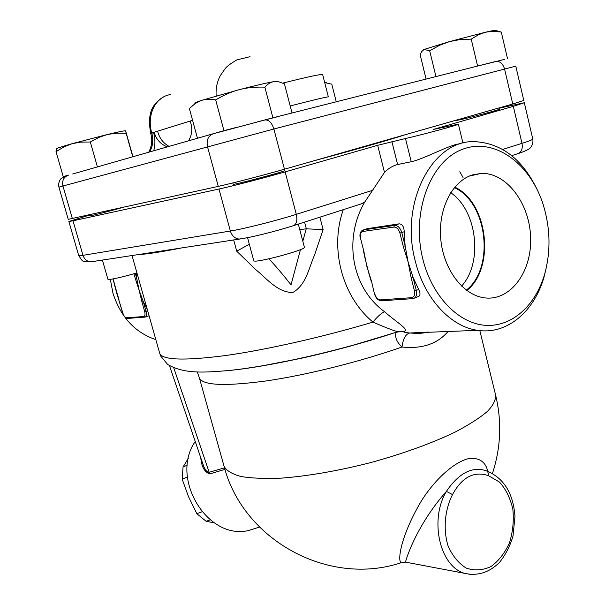 <?xml version="1.0" encoding="UTF-8"?>
<svg xmlns="http://www.w3.org/2000/svg" width="605" height="605" viewBox="0 0 605 605"><rect width="100%" height="100%" fill="white"/><g stroke="black" fill="none" stroke-linecap="round" stroke-linejoin="round"><path stroke-width="0.91" d="M428.794 332.092L409.63 333.007C405.6 334.172 403.059 338.838 402 347.013C422.124 349.1 437.498 343.897 448.123 331.396M409.736 332.992L408.178 332.841C404.949 332.485 403.376 332.054 403.459 331.555L397.727 331.744M403.459 331.555C410.75 330.3 396.948 322.715 384.515 311.704C381.097 313.307 377.248 316.77 372.967 322.102C385.945 327.728 394.21 330.92 397.78 331.669L401.599 331.321L396.018 332.342C394.725 337.197 396.721 342.09 402 347.013C360.512 361.608 306.969 374.971 266.676 380.87C225.302 386.413 202.879 385.483 199.423 378.065L199.234 377.369M343.277 209.67C329.37 248.942 342.347 296.737 372.967 322.102C322.352 337.189 265.913 349.894 225.453 355.551C184.533 360.837 162.632 360.141 159.75 353.456L160.779 356.148L167.691 364.505C184.283 373.92 202.993 372.657 228.38 370.57C273.778 365.874 342.475 350.083 397.78 331.669L397.077 331.941C341.53 350.575 269.701 366.796 226.981 370.714M360.814 204.044L364.649 202.236L384.485 172.402C388.47 168.334 392.849 165.702 397.614 164.515L411.234 161.739C424.892 158.76 452.139 143.37 460.503 143.846M384.515 311.704C351.331 287.534 343.383 238.62 364.649 202.236M419.189 332.44L420.808 333.226M426.275 332.584L426.177 332.19M406.242 562.264L405.539 562.136C405.562 560.722 415.544 526.509 446.407 491.373C458.59 473.488 471.522 466.508 485.187 470.44L485.86 470.63C487.751 471.159 488.553 472.808 488.258 475.568L499.473 482.072C505.863 489.18 510.31 498.187 512.828 509.085C513.993 520.519 512.889 531.735 509.516 542.73C504.903 552.94 498.739 560.873 491.01 566.537C482.752 570.386 474.486 570.901 466.213 568.08C458.461 563.27 452.381 555.791 447.972 545.642C443.041 529.133 444.766 509.932 452.495 494.58L446.407 491.366C429.202 519.793 439.699 566.348 464.527 573.306L472.233 574.75M454.378 187.611C487.547 202.539 495.041 267.871 466.326 290.128M461.6 286.104C483.214 262.51 477.239 210.601 450.695 192.7M472.21 174.974L481.262 173.393C506.96 172.493 530.23 204.271 530.653 238.627C531.576 273.021 509.38 302.046 483.478 297.698C462.522 294.484 443.442 269.006 440.765 239.202C437.922 209.413 452.079 181.303 472.21 174.974M466.841 290.506C495.533 267.864 488.031 202.433 454.786 187.119M187.353 465.101L183.05 467.015L182.158 479.198L188.571 496.788L196.829 513.69L206.154 521.298L214.223 522.818M187.346 476.982L182.158 479.198M201.926 511.822L196.829 513.69M188.488 458.061L183.05 467.015M210.192 519.884L206.154 521.298M259.507 527.099L248.141 530.63C206.834 539.985 169.725 477.534 195.249 441.521M200.792 457.834C201.51 466.689 204.475 472.051 209.685 473.927L224.977 469.382M107.902 279.215L107.909 279.245C107.834 280.387 123.896 276.863 136.919 272.847M121.839 207.704C108.537 211.47 89.313 216.333 89.721 215.834L89.442 214.866M499.594 107.773L499.896 109.051C501.401 109.172 474.35 116.5 461.176 119.533L454.65 120.811M132.971 156.733L125.606 130.846L126.18 133.334L116.357 133.176L107.539 134.461L99.069 137.327L90.326 141.993L80.662 142.122L72.154 143.688L107.539 134.461C118.709 131.807 124.721 130.589 125.583 130.824M56.031 151.636L56.552 148.845C56.038 148.512 61.234 146.788 72.154 143.688L64.138 146.788L56.031 151.636L63.215 176.554L68.312 175.246C63.691 177 61.899 180.585 62.95 186.015L273.884 129.001L515.785 66.157L523.786 100.453L512.775 104.007L504.562 69C502.8 63.427 499.806 60.923 495.571 61.506L272.908 117.809L264.854 87.143C255.408 86.825 246.893 87.657 239.293 89.653C255.378 85.502 266.888 82.832 273.823 81.637C276.515 81.199 277.672 81.176 277.302 81.562M336.282 101.874L331.767 84.156L324.696 82.567L326.647 82.484M423.092 50.041L424.029 49.474L421.7 51.614L420.142 54.722L426.094 79.111M496.539 30.726L501.288 32.065L493.014 31.339L485.611 32.194C493.294 30.424 496.69 29.872 495.798 30.522M449.485 41.594L439.714 45.224L429.671 50.737L424.029 49.474L449.485 41.594L485.611 32.194L478.525 34.712L471.212 39.121L459.724 39.605L449.485 41.594M132.752 156.793L126.18 133.334M97.413 166.912L90.326 141.993M435.955 76.616L429.671 50.737M504.449 59.411L477.337 66.126M477.61 66.051L471.212 39.121M507.466 58.488L501.288 32.065M283.919 169.37L284.267 170.708C286.566 171.102 232.501 185.44 233.175 184.253L233.167 184.23M253.722 260.589L253.737 260.664C253.624 263.871 307.166 249.57 304.36 247.143L298.303 224.1M292.049 113.082L284.426 83.785L278.739 81.788L273.823 81.637C270.79 82.099 267.803 83.936 264.854 87.143M215.69 99.931C210.139 98.925 205.337 99.107 201.291 100.483L239.293 89.653C231.685 91.605 223.82 95.03 215.69 99.931L223.948 130.672L197.464 138.258L189.38 108.522L195.264 103.493L201.291 100.483C196.209 102.177 194.092 103.122 194.931 103.311M284.448 169.218L273.884 129.001C271.774 122.565 268.756 119.563 264.824 119.987L213.452 133.69C208.271 135.686 206.282 139.997 207.485 146.607L218.269 186.385C231.677 183.451 264.234 175.019 284.448 169.218L512.775 104.007M278.413 116.538L265.043 119.934M272.908 117.809L257.284 121.915M235.965 127.511L223.948 130.672M213.013 133.811L72.698 173.99M249.321 244.231L236.721 251.173L255.635 269.543C266.661 278.361 276.878 292.079 292.608 292.608C306.243 284.97 308.777 268.068 314.562 255L323.123 229.582L306.228 228.819L299.755 229.628M138.053 254.584L138.689 254.561C146.622 254.191 160.703 252.028 180.933 248.073L182.604 247.74M499.67 108.098L524.316 102.729L513.32 106.336L433.233 129.47L458.371 124.138C460.602 124.343 422.691 134.673 405.479 138.522L377.671 145.306L285.152 171.888C264.945 177.719 232.403 186.136 218.98 189.025L73.001 220.81L68.857 221.498L89.51 215.093M404.851 134.832C388.289 140.247 358.009 148.898 314.003 160.779M188.435 140.852C192.216 134.756 192.776 128.154 190.129 121.038M157.565 131.149C159.455 138.212 163.305 143.287 169.12 146.38M149.39 152.029C152.785 146.939 153.579 140.579 151.772 132.949C146.516 115.298 155.296 96.679 170.557 94.561M153.549 132.397L153.64 132.752C155.311 139.029 155.326 145.049 153.693 150.796M68.229 219.343L218.269 186.385M487.668 471.204C485.883 462.303 479.251 457.1 468.452 458.651C453.047 462.439 433.914 480.922 421.413 500.895C400.253 536.612 397.228 561.727 401.327 562.673L404.148 562.007M306.228 228.819L302.81 241.244M300.481 249.585L291.02 284.819C288.842 282.059 277.566 267.834 268.915 258.834M393.825 227.072L394.483 225.415L363.696 229.832L363.045 231.443L393.825 227.072C396.608 227.087 398.635 229.083 399.913 233.061L403.248 246.318L405.123 245.857L408.095 261.965L413.011 277.287L411.143 277.733L414.44 290.854L416.308 290.408L413.011 277.287L418.683 289.493C420.369 292.729 420.422 295.021 418.857 296.382L417.851 296.783M360.55 238.385L363.809 251.12L360.55 238.385C359.809 234.498 360.64 232.184 363.045 231.443M368.77 272.999L365.261 259.243M371.53 281.302L374.457 293.871L371.53 281.302L366.849 266.321L363.809 251.12M403.248 246.318L408.095 261.965L411.143 277.733M367.106 228.682L399.088 223.842C402.272 224.009 403.981 226.641 404.208 231.76L405.123 245.857L401.796 232.592C400.26 227.828 397.818 225.431 394.483 225.415L399.088 223.842M113.823 281.461L113.082 278.89M133.955 273.732L135.414 278.905L136.753 278.572L139.173 290.392L143.287 301.63L141.956 301.955L144.686 311.598L146.017 311.273L143.287 301.63L147.189 309.11M119.011 299.906L114.844 285.318M122.898 313.178L116.591 292.782L113.838 281.529M135.414 278.905L139.173 290.392L141.956 301.955M136.223 273.059L136.753 278.572L135.27 273.347M144.686 311.598C145.366 314.517 145.003 316.165 143.619 316.559L144.731 317.224L148.769 315.863M155.833 339.639C134.953 332.523 120.66 317.035 112.954 293.168L110.314 279.321M422.895 259.363C410.916 212.506 430.412 160.885 462.651 149.246C494.746 136.987 530.903 164 543.54 205.791C550.338 228.698 550.777 251.219 544.863 273.369C535.909 305.359 511.943 327.252 485.233 325.309C458.575 323.441 432.114 296.435 422.895 259.363M538.291 191.974C523.385 159.841 502.089 143.06 474.396 141.63C432.469 139.853 399.353 202.804 415.31 261.201C424.415 298.673 450.748 326.836 477.693 330.33C507.3 334.981 534.812 311.136 544.371 275.804L546.686 265.807M209.685 473.927L209.179 472.271C206.706 472.029 204.671 469.457 203.068 464.549L202.773 463.672M517.313 153.867L518.659 153.405C521.744 151.477 522.856 148.127 522.002 143.347L502.732 149.412M518.523 153.473L523.431 151.711M479.825 330.595L495.503 394.642C496.1 399.436 493.438 404.995 487.517 411.317C479.667 417.995 468.701 425.005 454.62 432.341C430.858 443.639 402.779 453.75 370.381 462.674C337.756 470.932 308.051 476.09 281.242 478.147C264.975 478.827 251.521 478.275 240.881 476.483C232.078 474.048 226.474 470.675 224.084 466.357L223.858 465.54M452.495 494.58C461.978 477.224 473.897 470.887 488.258 475.568M282.868 83.097C308.134 76.744 321.399 73.916 322.662 74.612L328.349 96.868M328.356 96.906C327.32 96.671 314.6 99.689 290.196 105.966M132.011 255.514L159.584 352.881M323.123 229.582L319.894 217.172M233.666 239.89L236.721 251.173M153.64 132.752L151.825 133.168M148.709 152.226C151.961 145.949 152.611 139.649 150.675 133.35L192.579 120.282M58.912 187.157L62.95 186.015L72.381 218.639M304.572 222.088L306.342 228.834M399.913 233.061L404.208 231.76M368.248 228.297L362.607 230.202C360.232 231.624 359.446 234.347 360.247 238.378M414.44 290.854C415.151 294.832 414.213 297.108 411.604 297.69L412.519 298.658L414.463 298.106C416.467 296.632 417.079 294.06 416.308 290.408L418.683 289.493M381.725 300.791L380.53 299.876C377.906 299.679 375.977 297.683 374.76 293.909M411.604 297.69L380.53 299.876M127.587 318.434L126.566 317.761C125.084 317.58 123.866 316.082 122.921 313.269M117.71 296.367L122.807 313.254C124.547 317.254 126.059 318.986 127.337 318.449L145.291 317.065C146.508 316.165 146.75 314.229 146.017 311.273L147.643 310.713M143.619 316.559L126.566 317.761M224.516 467.846L209.179 472.271L173.794 367.976M91.09 261.806L241.796 238.718M372.967 190.235L296.306 214.351C297.494 219.812 296.715 223.517 293.977 225.484L292.744 225.915M384.485 172.402L377.671 145.306M362.841 203.393L293.977 225.484C277.158 230.929 251.809 237.447 239.066 239.058C234.823 238.521 231.927 235.844 230.361 231.027C243.913 228.879 276.341 220.689 296.306 214.351L285.152 171.888M524.323 102.767L532.771 138.999C532.982 139.558 529.39 141.01 522.002 143.347L513.32 106.336M218.98 189.025L230.361 231.027L82.976 255.325C84.352 259.28 86.931 261.466 90.72 261.859C80.994 260.831 83.777 263.001 78.718 255.567L78.703 255.529M73.001 220.81L82.976 255.325L78.718 255.567L68.857 221.498M397.614 164.515L391.896 141.615M411.234 161.739L405.479 138.522M436.364 128.857L436.265 128.472M477.693 330.33L409.63 333.007C416.966 333.355 418.698 333.975 428.748 332.1M463.067 177.484L459.815 171.707M511.717 155.636L518.659 153.405C526.214 150.857 530.335 148.694 531.016 146.902C532.665 144.497 533.255 141.888 532.793 139.074M396.018 332.334L348.956 346.499C331.124 351.308 314.827 355.324 300.072 358.546L258.267 366.585C245.252 368.664 234.203 370.094 225.12 370.895M197.313 372.083L199.423 378.065M199.423 378.072L224.084 466.357C242.877 539.615 328.122 587.19 401.327 562.673L405.539 562.136L464.527 573.306C477.451 576.24 489.105 572.625 499.473 562.453C505.493 554.966 510.007 546.186 513.002 536.106L514.968 516.481C513.282 493.166 503.799 477.942 486.518 470.826M481.262 173.393L469.253 176.093M250.031 56.688L236.895 59.887C231.034 63.298 227.2 66.111 225.385 68.327L220.28 75.648C217.006 82.015 215.637 88.784 216.182 95.953M248.141 530.63L259.469 527.053M102.404 260.067L107.909 279.245M232.819 182.937L233.175 184.253M247.551 237.659L253.737 260.664M154.192 132.192C156.113 139.301 160.499 144.202 167.335 146.894M150.675 133.35C146.697 110.36 153.935 103.41 163.395 97.042M65.99 176.305C62.655 177.325 60.689 178.536 60.076 179.912C58.746 182.241 58.36 184.654 58.912 187.149L68.236 219.358M492.485 473.36C500.834 447.692 501.931 421.829 495.775 395.761M363.507 251.105L365.254 259.197M374.457 293.871C375.894 298.273 378.223 300.587 381.437 300.814L412.519 298.658L418.857 296.382M371.228 281.272L368.785 273.044M112.976 278.913L115.615 289.039M544.863 273.369L544.371 275.804M169.498 365.745L202.781 463.695M462.961 143.151L458.378 124.169"/></g></svg>
